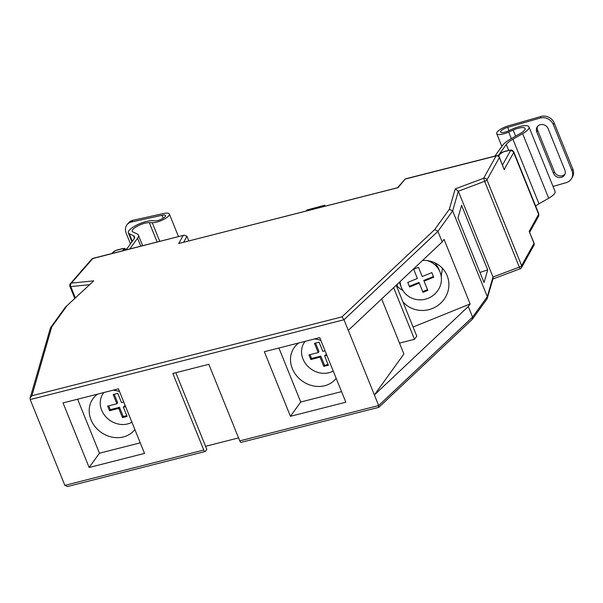 <?xml version="1.0" encoding="UTF-8"?>
<svg xmlns="http://www.w3.org/2000/svg" width="603" height="603" viewBox="0 0 603 603"><rect width="100%" height="100%" fill="white"/><g stroke="black" fill="none" stroke-linecap="round" stroke-linejoin="round"><path stroke-width="0.9" d="M70.28 283.787A2.6 2.156 41 0 1 70.355 283.704A2.6 2.6 0 0 0 69.903 286.387A2.6 0.761 -22 0 0 70.815 286.598A2.6 1.756 -95.8 0 1 71.38 283.109L93.767 280.847L65.395 307.176L50.486 327.791L30.15 397.927L30.195 399.578L64.86 485.37L67.528 486.523L205.163 451.511A2.6 1.048 75.7 0 0 205.457 451.293L206.814 449.408L175.827 372.707M397.249 287.819A26.012 24.874 -22.3 0 1 397.279 284.239M422.567 260.428A26.012 24.874 -22.3 0 1 447.102 275.548A26.012 24.874 -22.3 0 1 447.155 275.684A26.012 24.874 -22.3 0 1 435.916 306.754A26.012 24.874 -22.3 0 1 402.842 301.673M119.537 391.581A26.012 22.56 -144.2 0 0 113.07 390.194M97.535 394.151A26.012 22.56 -144.2 0 0 92.983 398.673A26.012 22.56 -144.2 0 0 91 419.756A26.012 22.56 -144.2 0 0 111.615 437.039A26.012 22.56 -144.2 0 0 134.861 429.517M320.834 340.378A26.012 22.56 -144.2 0 0 314.374 338.992M298.832 342.941A26.012 22.56 -144.2 0 0 294.279 347.471A26.012 22.56 -144.2 0 0 292.304 368.554A26.012 22.56 -144.2 0 0 312.919 385.837A26.012 22.56 -144.2 0 0 336.165 378.315M381.661 298.945L403.904 353.999L374.388 394.942L468.282 306.528L472.571 317.133L472.187 319.447L378.797 407.342L241.162 442.353A2.6 1.048 -104.3 0 1 239.76 440.883L378.669 405.548L378.488 407.281M66.307 306.708L51.715 326.939L31.891 395.749L341.961 316.877L434.748 229.509L449.341 209.271L452.657 210.884L487.322 296.676L472.571 317.133L378.669 405.548L348.293 330.361L442.195 241.946L444.057 239.368L470.144 303.95L413.093 327.03M393.646 287.661L414.502 339.301L416.779 336.15L396.209 285.249M449.341 209.271L455.212 188.912L458.325 191.211L492.99 277.003L493.118 278.367L487.096 298.832L472.405 319.198M457.956 217.992L461.604 205.321L487.699 269.903L484.043 282.566L457.956 217.992M434.748 229.509L437.906 231.341L442.195 241.946M468.282 306.528L470.144 303.95M184.126 235.147L92.787 258.529A2.6 1.048 75.7 0 1 93.081 258.31L184.126 235.147L186.968 236.255L188.807 240.816M205.563 446.295L238.562 437.906M89.138 467.498L144.516 453.411L118.429 388.837L63.044 402.917L89.138 467.498L99.435 453.222L140.243 442.836M319.726 337.627L264.348 351.715L290.442 416.296L345.821 402.209L319.726 337.627M64.86 485.37L203.769 450.042L172.827 373.468L208.826 364.31L239.76 440.883M341.961 316.877L344.004 319.756L348.293 330.361M325.19 206.128L324.776 205.186L306.897 210.017L306.226 210.952M324.716 206.249L324.437 205.555L323.758 206.49M306.897 210.017L324.776 205.186M278.918 348.014L300.731 402.013L341.547 391.633M300.731 402.013L290.442 416.296M77.614 399.216L99.435 453.222M399.51 343.115L414.502 339.301M479.958 272.443L487.699 269.903M441.2 276.332L442.481 268.343M402.887 290.465A26.012 24.874 -22.3 0 1 397.196 286.199M65.395 307.176L93.767 280.847M203.769 450.042A2.6 1.048 75.7 0 0 205.163 451.511M51.715 326.939L50.486 327.791M534.062 243.077A2.6 0.761 158 0 1 534.017 243.371A2.6 2.337 -150.9 0 1 533.926 245.315A2.6 2.6 0 0 0 534.062 243.077L529.17 231.379L538.652 214.321L513.681 152.514L504.198 169.571L499.352 157.579L486.96 179.867L521.625 265.659L534.017 243.371L529.17 231.379M31.891 395.749L30.15 397.927M492.945 278.985L520.17 268.772L519.334 267.121L492.99 277.003L487.322 296.676L487.412 298.168M397.437 187.819L178.722 243.522L183.161 235.539M455.212 188.912L483.659 178.239L484.669 181.33L458.325 191.211L452.657 210.884L437.906 231.341L344.004 319.756L30.195 399.578M397.626 187.706L178.722 243.522M397.513 187.729L405.291 178.895L398.01 187.744M533.926 245.315L521.527 267.604A2.6 2.337 -150.9 0 0 521.625 265.659A2.6 0.761 -22 0 1 519.334 267.121L484.669 181.33A2.6 0.761 -22 0 0 486.96 179.867A2.6 2.337 29.1 0 0 483.659 178.239L496.058 155.951A2.6 2.337 29.1 0 1 499.352 157.579A2.6 0.761 158 0 0 499.397 157.277L504.198 169.571M494.859 156.109L502.601 145.383A20.811 6.083 158 0 1 510.862 138.856L520.577 133.301A10.402 3.045 -22 0 0 525.123 128.492A10.402 3.045 -22 0 0 513.153 130.067L508.691 132.065A10.417 3.045 158 0 1 496.714 133.647A10.417 3.045 158 0 1 497.128 132.095A10.417 3.045 158 0 1 508.578 125.763L541.027 116.477A10.402 9.354 29 0 1 554.217 122.997L572.85 169.126A10.402 9.354 29 0 1 572.488 176.883L571.606 178.473A10.402 9.354 -151 0 0 571.968 170.717L572.85 169.126M554.217 122.997L553.328 124.587A10.402 9.354 -151 0 0 540.145 118.067L507.696 127.354A6.256 1.832 -22 0 0 500.822 131.16A6.256 1.832 -22 0 0 500.573 132.087A6.256 1.832 -22 0 0 507.764 131.137L512.226 129.14A14.562 4.259 158 0 1 528.982 126.932A14.562 4.259 158 0 1 522.613 133.67L512.897 139.218A16.65 4.869 -22 0 0 506.286 144.441L498.04 155.876M528.982 126.932L555.069 191.513A14.562 4.259 158 0 1 548.707 198.244L538.992 203.799A16.65 4.869 -22 0 0 535.615 205.97M553.531 173.415L536.76 131.906A6.241 5.615 29 0 1 536.979 127.248A6.241 5.615 29 0 1 542.708 124.565A6.241 5.615 29 0 1 548.112 128.658L564.883 170.167A6.241 5.615 29 0 1 564.672 174.825A6.241 5.615 29 0 1 558.943 177.508A6.241 5.615 29 0 1 553.531 173.415L554.421 171.825L537.642 130.308A6.241 5.615 29 0 1 537.492 126.494M553.328 124.587L571.968 170.717M571.606 178.473A10.402 9.354 -151 0 1 566.232 182.649L553.019 186.425M565.041 173.988A6.241 5.615 29 0 1 559.335 175.835A6.241 5.615 29 0 1 554.421 171.825M129.818 248.964L137.559 238.23A20.811 6.083 -22 0 0 138.388 235.132A20.811 6.083 -22 0 0 137.107 233.926L132.833 231.929A10.402 3.045 158 0 1 132.193 231.326A10.402 3.045 158 0 1 137.997 225.839A10.402 3.045 158 0 1 149.295 222.628L152.242 222.733A10.417 3.045 -22 0 0 161.536 220.457A10.417 3.045 -22 0 0 168.946 215.573A10.417 3.045 -22 0 0 169.368 214.02A10.417 3.045 -22 0 0 163.534 213.53L132.909 220.291L131.379 222.047L162.003 215.286A6.256 1.832 158 0 1 165.508 215.58A6.256 1.832 158 0 1 165.252 216.515A6.256 1.832 158 0 1 160.805 219.447A6.256 1.832 158 0 1 155.227 220.811L152.28 220.706A14.562 4.259 -22 0 0 136.459 225.198A14.562 4.259 -22 0 0 128.333 232.886A14.562 4.259 -22 0 0 129.23 233.73L133.512 235.728A16.65 4.869 158 0 1 134.537 236.693A16.65 4.869 158 0 1 133.866 239.172L126.125 249.906M131.379 222.047A10.402 8.623 -138.9 0 0 127.263 224.437A10.402 8.623 -138.9 0 0 126.178 233.24L130.474 243.883M127.263 224.437L128.786 222.68A10.402 8.623 41.1 0 1 132.909 220.291M103.852 392.538A20.811 18.052 -144.2 0 0 103.256 393.322A20.811 18.052 -144.2 0 0 101.673 410.183A20.811 18.052 -144.2 0 0 131.914 422.213M123.758 402.028L121.512 402.593L117.781 393.375L113.168 394.543L116.892 403.769L107.666 406.12L109.527 410.733L118.761 408.382L122.484 417.608L127.097 416.432L123.374 407.206L125.62 406.641M114.238 394.272L117.653 402.721L116.892 403.769M123.374 407.206L124.128 406.158L125.303 405.857M108.736 405.849L110.281 409.678L119.515 407.334L123.238 416.56L126.788 415.655M123.238 416.56L122.484 417.608M119.515 407.334L118.761 408.382M110.281 409.678L109.527 410.733M333.21 371.011A20.811 18.052 35.8 0 1 302.977 358.981A20.811 18.052 35.8 0 1 304.553 342.112A20.811 18.052 35.8 0 1 305.156 341.336M315.542 343.069L318.949 351.519L318.196 352.567L314.464 343.341L319.085 342.165L322.809 351.391L325.055 350.818M326.924 355.431L324.67 356.004L328.401 365.23L323.788 366.405L320.057 357.18L310.831 359.524L308.962 354.911L318.196 352.567M310.04 354.639L311.585 358.476L310.831 359.524M311.585 358.476L320.819 356.132L320.057 357.18M320.819 356.132L324.542 365.358L323.788 366.405M328.085 364.453L324.542 365.358M326.607 354.654L325.432 354.956L324.67 356.004M400.377 285.015A20.811 19.899 -22.3 0 1 400.332 284.91A20.811 19.899 -22.3 0 1 400.286 284.804A20.811 19.899 -22.3 0 1 399.45 282.196M434.446 262.629A20.811 19.899 -22.3 0 1 438.826 269.089A20.811 19.899 -22.3 0 1 438.863 269.194M427.278 260.617A20.811 19.899 -22.3 0 1 439.979 271.9A20.811 19.899 -22.3 0 1 440.024 272.006A20.811 19.899 -22.3 0 1 428.243 298.236A20.811 19.899 -22.3 0 1 401.485 287.721A20.811 19.899 -22.3 0 1 401.447 287.616A20.811 19.899 -22.3 0 1 400.09 281.593M418.482 267.302L422.213 276.528L431.861 272.624L433.723 277.237L424.075 281.141L427.806 290.367L422.982 292.319L419.251 283.093L409.61 286.998L407.749 282.385L417.389 278.48L413.666 269.255L418.482 267.302L422.213 276.528M409.324 286.289L418.964 282.392L419.251 283.093M431.854 272.631L433.429 276.536L423.788 280.44L427.806 290.367M427.512 289.666L422.695 291.611M423.788 280.44L424.075 281.141M433.429 276.536L433.723 277.237M89.214 284.744L70.815 286.598L75.345 297.807M405.291 178.895L496.344 155.732A2.6 1.048 75.7 0 0 496.058 155.951L405.676 178.94M92.787 258.529L71.38 283.109A2.6 2.156 41 0 0 70.355 283.704L91.754 259.124A2.6 2.156 41 0 1 92.787 258.529M186.968 236.255L183.711 242.112M502.525 165.018L510.387 150.878A2.6 0.761 -22 0 0 508.781 150.509L503.716 151.79A2.6 0.761 -22 0 0 500.656 153.433L498.628 156.237M122.552 250.818L123.615 249.333A2.6 0.761 -22 0 0 122.062 248.873L117.005 250.162A2.6 0.761 -22 0 0 114.02 251.7L112.58 253.35M538.75 213.726L538.562 216.258A2.6 2.337 -150.9 0 0 538.652 214.321A5.201 1.523 -22 0 0 538.75 213.726L513.779 151.911A5.201 1.523 158 0 1 513.681 152.514A2.6 2.337 29.1 0 0 510.387 150.878M123.615 249.333A2.6 2.254 35.8 0 1 126.019 249.928M122.062 248.873A2.6 1.048 -104.3 0 1 122.356 248.655L117.299 249.944C115.377 250.531 113.944 251.315 112.987 252.303A2.6 2.156 -139 0 1 114.02 251.7M508.781 150.509A2.6 1.048 -104.3 0 1 509.068 150.29L504.01 151.579L499.472 154.217L498.214 155.966M500.656 153.433A2.6 2.254 -144.2 0 0 499.472 154.217M508.691 132.065L511.321 138.592M507.696 127.354L509 130.587M512.897 139.218L538.992 203.799M506.286 144.441L508.691 150.388M522.613 133.67L548.707 198.244M513.153 130.067L515.61 136.142M540.145 118.067L541.027 116.477M536.76 131.906L537.642 130.308M133.512 235.728L134.469 238.102M129.23 233.73L132.306 241.343M162.003 215.286L163.194 218.226M152.242 222.733L159.765 241.351M149.295 222.628L157.134 242.022M137.559 238.23L140.77 246.182M69.903 286.387L74.742 298.372M126.494 249.393L124.512 248.451L122.356 248.655M529.683 232.238L538.562 216.258M111.932 253.516L112.987 252.303M93.081 258.31A2.6 2.6 0 0 0 91.754 259.124M520.17 268.772A2.6 2.6 0 0 0 521.527 267.604M499.397 157.277A2.6 2.6 0 0 0 496.344 155.732M513.779 151.911C510.967 148.866 512.128 150.403 509.068 150.29M496.714 133.647L501.862 146.401M169.368 214.02L178.48 236.587M128.333 232.886L131.951 241.833M138.388 235.132L142.662 245.7M103.806 392.553L103.256 393.322M305.11 341.351L304.553 342.112M438.826 269.089L439.979 271.9M400.332 284.91L401.485 287.721"/></g></svg>
